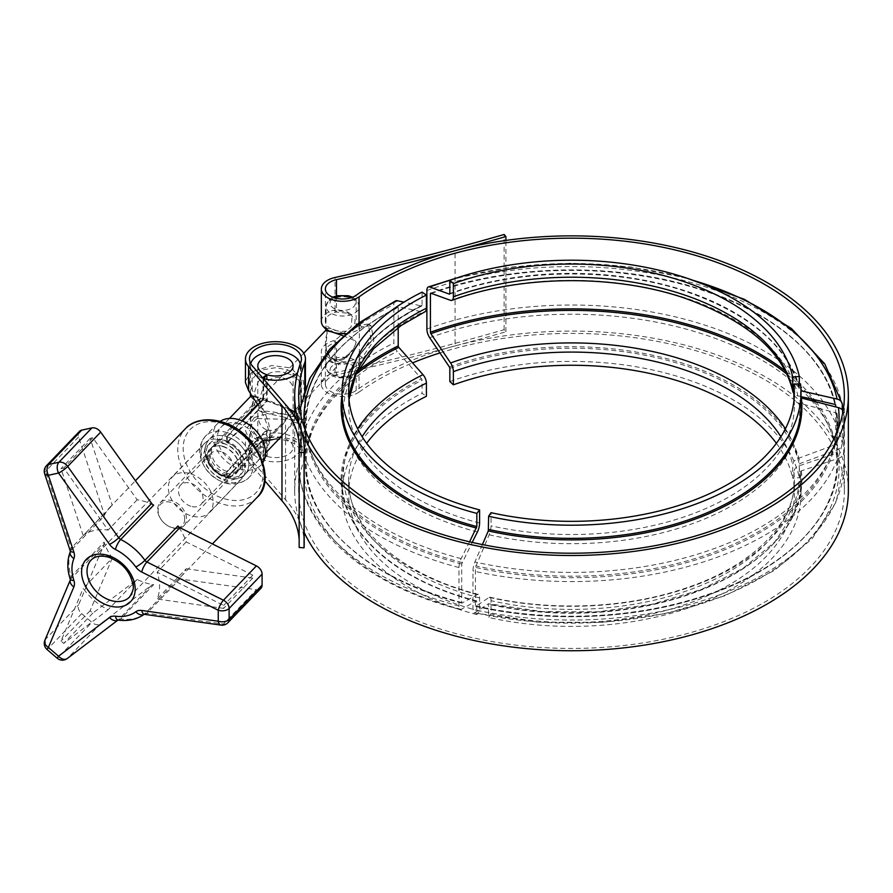 <?xml version="1.0" encoding="UTF-8"?>
<svg xmlns="http://www.w3.org/2000/svg" width="893" height="893" viewBox="0 0 893 893"><rect width="100%" height="100%" fill="white"/><g stroke="black" fill="none" stroke-linecap="round" stroke-linejoin="round"><path stroke-width="0.67" stroke-dasharray="4.46 3.35" d="M336.482 374.87A17.324 10.002 0 0 0 325.353 384.213A17.324 10.002 0 0 0 336.907 393.646A17.324 10.002 0 0 0 356.162 390.498A276.83 159.825 180 0 1 455.062 345.915A1883.895 1087.652 180 0 1 336.482 374.87L336.482 342.488A17.324 10.002 0 0 0 325.353 351.831A17.324 10.002 0 0 0 336.907 361.263A17.324 10.002 0 0 0 356.162 358.115A276.83 159.825 180 0 1 359.488 355.782L370.997 338.96L368.229 324.047L359.488 325.309A276.83 159.825 0 0 0 356.162 327.653A17.324 10.002 180 0 1 336.907 330.79A17.324 10.002 180 0 1 325.353 321.368A17.324 10.002 180 0 1 336.482 312.025L349.922 313.476L355.146 320.252L353.829 329.562L336.482 342.488L333.435 340.735L335.042 340.278L351.105 327.005L351.965 318.12L346.841 311.69L333.435 310.262A21.332 12.312 0 0 0 321.346 321.368M345.546 333.569A21.332 12.312 0 0 0 359.053 329.249A272.834 157.514 180 0 1 362.335 326.95L371.064 325.677L373.821 340.59L362.335 357.423A272.834 157.514 0 0 0 359.053 359.723A21.332 12.312 180 0 1 334.763 363.272C329.171 361.855 325.208 359.555 322.875 356.396A21.332 12.312 180 0 1 321.346 351.831A21.332 12.312 180 0 1 333.435 340.735M848.35 490.916A276.83 159.825 0 0 0 455.062 345.915L455.062 250.699M359.053 329.249L359.053 322.797M455.062 345.915A1883.895 1087.652 0 0 0 505.918 331.772L504.132 329.696A1879.899 1085.352 180 0 1 335.042 372.716A21.332 12.312 0 0 0 321.346 384.213A21.332 12.312 0 0 0 335.411 395.789A21.332 12.312 0 0 0 359.053 392.094L359.053 359.723M504.132 329.696L504.132 234.479M254.259 417.6L261.883 415.078L275.446 413.191L289.008 415.078L303.218 419.61L305.439 412.979L305.439 400.231L303.24 380.608L291.051 367.972L271.918 365.505L254.259 371.108L256.961 373.542L263.658 369.657L275.446 367.737L287.233 369.657L292.29 372.258L296.253 376.031L298.887 380.63L300.45 385.943L301.443 412.99L298.842 419.621L256.961 418.571L254.259 417.6L245.463 430.549L248.578 437.972L248.578 461.904L264.763 480.769M256.961 418.571L253.221 422.132L249.56 429.02L252.161 436.353C262.442 445.105 268.503 445.451 270.333 437.369C270.947 425.146 264.886 409.418 252.161 390.196L249.46 382.896L256.961 373.542M304.189 543.982A166.6 96.187 0 0 0 285.559 499.79L252.161 460.888A25.986 15.002 180 0 1 249.46 454.224A25.986 15.002 180 0 1 275.446 439.211A25.986 15.002 180 0 1 301.432 454.224A25.986 15.002 180 0 1 300.863 457.372A276.83 159.825 0 0 0 294.69 490.916A276.83 159.825 0 0 0 304.189 532.407M254.259 371.108L249.817 373.81L245.575 381.155L245.463 382.662M257.954 404.819C266.583 420.48 270.49 432.804 269.664 441.789C267.453 450.608 260.421 449.335 248.578 437.972M285.559 499.79L285.559 404.562M359.053 392.094A272.834 157.514 180 0 1 412.555 362.893M439.936 352.925A272.834 157.514 180 0 1 844.354 490.916A272.834 157.514 180 0 1 571.52 648.43A272.834 157.514 180 0 1 298.686 490.916A272.834 157.514 180 0 1 304.77 457.852A29.994 17.313 0 0 0 305.439 454.224A29.994 17.313 0 0 0 275.446 436.9A29.994 17.313 0 0 0 245.463 454.224A29.994 17.313 0 0 0 248.578 461.904M299.166 539.584A166.6 96.187 180 0 1 299.311 543.524A166.6 96.187 180 0 1 299.166 547.476M505.918 331.772L505.918 240.418M326.023 329.439L327.24 332.977L326.023 343.827C324.539 355.983 336.527 366.152 346.372 357.189C351.284 353.327 354.554 348.348 356.173 342.242C354.354 339.05 350.614 336.326 344.955 334.082M344.062 333.647C333.335 329.015 327.329 327.508 326.068 329.137M343.057 335.768L354.521 340.49C358.473 341.561 352.847 350 349.397 353.449C343.102 360.147 336.717 361.498 330.209 357.557C325.119 350.726 324.092 342.577 327.139 333.1L325.543 330.577M331.258 331.783L333.446 332.464M183.98 525.72A16.532 11.799 -136.2 0 0 186.514 518.889A16.532 11.799 -136.2 0 0 176.345 502.748A16.532 11.799 -136.2 0 0 160.137 502.815A16.532 11.799 -136.2 0 0 157.603 509.646A16.532 11.799 -136.2 0 0 167.784 525.787A16.532 11.799 -136.2 0 0 183.98 525.72L349.375 353.483C340.266 361.486 337.409 359.656 334.417 359.299L330.488 356.954C325.085 350.134 326.179 344.118 326.023 343.827M184.706 519.19A15.192 10.85 43.8 0 1 164.77 523.555A15.192 10.85 43.8 0 1 164.77 502.067A15.192 10.85 43.8 0 1 184.706 519.19M225.471 473A17.659 12.614 -136.2 0 0 238.264 470.823A17.659 12.614 -136.2 0 0 234.256 449.503A17.659 12.614 -136.2 0 0 212.78 446.366A17.659 12.614 -136.2 0 0 211.842 460.922A17.659 12.614 -136.2 0 0 225.471 473M223.049 475.522A17.659 12.614 43.8 0 1 209.42 463.445A17.659 12.614 43.8 0 1 210.357 448.889A17.659 12.614 43.8 0 1 231.834 452.025A17.659 12.614 43.8 0 1 235.841 473.357A17.659 12.614 43.8 0 1 223.049 475.522M239.324 423.907A24.993 17.849 -136.2 0 0 221.23 426.988A24.993 17.849 -136.2 0 0 226.9 457.171A24.993 17.849 -136.2 0 0 257.284 461.603A24.993 17.849 -136.2 0 0 258.613 441.008A24.993 17.849 -136.2 0 0 239.324 423.907M220.158 421.396A29.994 21.41 -136.2 0 0 217.624 423.528A29.994 21.41 -136.2 0 0 224.422 459.739A29.994 21.41 -136.2 0 0 260.89 465.063A29.994 21.41 -136.2 0 0 262.91 462.451M289.276 408.983L263.625 398.367L263.301 399.249L289.857 409.731M294.69 412.142L297.302 413.604L294.69 411.941M263.301 440.059L263.625 440.26C277.522 442.225 288.752 433.339 297.302 413.604L286.262 431.431C278.493 439.088 270.847 441.968 263.301 440.059L227.268 477.576A24.993 17.849 43.8 0 0 245.006 474.395A24.993 17.849 -136.2 0 0 246.334 453.789A24.993 17.849 -136.2 0 0 227.045 436.699A24.993 17.849 -136.2 0 0 208.951 439.769A24.993 17.849 43.8 0 1 226.688 436.588L241.869 420.77M242.416 420.994L227.268 436.777A24.993 17.849 43.8 0 1 246.379 453.901A24.993 17.849 43.8 0 1 245.006 474.395L257.284 461.603M252.786 396.503L262.721 399.071L263.044 398.189L252.261 395.733M250.464 396.559L253.59 399.606L250.464 396.447M263.044 440.082L262.721 439.869C250.453 433.462 247.406 420.034 253.59 399.606L250.464 417.299C250.922 429.287 255.119 436.889 263.044 440.082L263.044 459.94A24.993 14.433 0 0 1 250.453 447.415A24.993 14.433 0 0 1 275.446 432.993A24.993 14.433 0 0 1 300.439 447.415A24.993 14.433 0 0 1 263.625 460.129L267.174 456.423L267.174 430.035L227.268 471.593L227.268 477.576M263.625 440.26L263.625 460.129M263.044 398.189L263.044 378.331M263.033 378.319A24.993 14.433 180 0 1 250.453 365.795A24.993 14.433 180 0 1 250.732 363.641M300.227 363.909A24.993 14.433 180 0 1 300.439 365.795A24.993 14.433 180 0 1 297.637 372.437M263.625 379.012L263.625 398.367M287.568 373.587C275.993 369.434 266.226 372.18 258.267 381.802C251.569 396.95 252.127 406.739 259.93 411.16C273.671 410.49 302.191 416.841 300.439 423.929L300.282 424.075C296.152 423.728 297.849 404.127 300.439 389.281C300.249 381.166 295.963 375.931 287.568 373.587M262.721 439.869L226.688 477.387L226.688 471.404L266.594 429.846L266.594 456.245L263.044 459.94M227.268 436.777L227.268 442.761L267.174 401.203L267.174 374.803M257.664 404.328L262.721 399.071M266.594 375.417L266.594 401.013L226.688 442.571L226.688 436.588M267.174 430.035C272.532 431.341 277.924 429.299 283.338 423.885L290.895 411.55C284.878 407.978 276.975 404.529 267.174 401.203M267.174 456.423A17.659 10.191 0 0 0 293.105 447.415A17.659 10.191 0 0 0 275.446 437.224A17.659 10.191 0 0 0 257.787 447.415A17.659 10.191 0 0 0 266.594 456.245M266.594 401.013C261.504 399.428 258.59 398.892 257.865 399.417L259.997 401.66L257.787 413.604C258.021 422.099 260.957 427.513 266.594 429.846M284.007 417.109L267.152 413.47C257.988 408.402 257.564 398.267 265.88 383.064C275.535 372.18 294.746 378.208 293.105 391.469L293.105 421.742L284.007 417.109M226.688 471.404A17.659 12.614 43.8 0 1 213.248 459.281A17.659 12.614 43.8 0 1 214.242 444.848A17.659 12.614 43.8 0 1 226.688 442.571M226.688 477.387A24.993 17.849 43.8 0 1 207.567 460.263A24.993 17.849 43.8 0 1 208.951 439.769A24.993 17.849 -136.2 0 0 214.61 469.952A24.993 17.849 -136.2 0 0 245.006 474.395C241.21 481.807 219.756 481.249 209.241 464.829C203.37 455.14 203.28 446.779 208.951 439.769L221.23 426.988M227.268 442.761A17.659 12.614 43.8 0 1 240.708 454.883A17.659 12.614 43.8 0 1 239.715 469.316A17.659 12.614 43.8 0 1 227.268 471.593M842.289 409.887L842.289 443.285A7.992 6.485 -12 0 1 837.065 449.793L800.173 463.467A1.328 1.083 168 0 0 799.302 464.55L799.302 477.722L792.683 478.19L792.683 465.019A7.992 6.485 -12 0 1 797.907 458.511L834.81 444.837A1.328 1.083 168 0 0 835.681 443.754L835.681 406.907M801.021 396.626L797.907 395.912A7.992 6.485 -12 0 1 793.855 393.478M799.302 383.901L799.302 389.672A1.328 1.083 168 0 0 800.173 390.632L800.999 390.821M449.838 381.568A229.501 132.499 180 0 1 799.302 477.722M776.397 443.308A222.837 128.648 180 0 1 792.683 478.19M482.41 544.574L474.886 561.976A7.992 2.355 102.6 0 0 472.977 570.951L472.977 609.406A7.992 2.355 102.6 0 0 474.127 612.899A7.992 2.355 102.6 0 0 474.886 612.71L488.438 603.713L488.627 617.465L491.038 613.871L491.038 600.71A7.992 2.355 102.6 0 0 489.889 597.205A7.992 2.355 102.6 0 0 489.13 597.406L475.701 606.369L475.389 605.822L475.389 567.356L489.13 534.807A7.992 2.355 102.6 0 0 491.038 525.832L491.038 512.66M843.059 410.981A7.992 6.519 -6.6 0 1 843.695 412.957A7.992 6.519 -6.6 0 1 843.729 413.559L843.729 452.025A7.992 6.519 -6.6 0 1 838.471 458.355L801.378 470.845A1.328 1.083 173.4 0 0 800.508 471.895L800.508 485.066L793.855 485.323L793.855 472.151A7.992 6.519 -6.6 0 1 799.112 465.811L836.205 453.331A1.328 1.083 173.4 0 0 837.076 452.282L837.076 413.816A1.328 1.083 173.4 0 0 836.205 412.834L799.112 403.212A7.992 6.519 -6.6 0 1 793.888 397.898M800.508 383.856L800.508 397.028A1.328 1.083 173.4 0 0 801.021 397.865M800.508 485.066A229.501 132.499 180 0 1 801.021 493.907A229.501 132.499 180 0 1 488.627 617.465M793.855 485.323A222.837 128.648 180 0 1 794.357 493.907A222.837 128.648 180 0 1 491.038 613.871M469.584 541.805L461.134 558.65A7.992 2.69 104.7 0 0 458.969 567.546L458.969 606.012A7.992 2.69 104.7 0 0 460.241 609.539A7.992 2.69 104.7 0 0 461.134 609.383L476.628 600.844L476.84 614.607L479.586 611.102L479.586 597.93A7.992 2.69 104.7 0 0 478.313 594.403A7.992 2.69 104.7 0 0 477.42 594.559L462.072 603.065L461.714 602.507L461.714 564.052L472.185 542.397M398.2 327.508L398.2 307.46A1.328 0.703 63.6 0 1 398.479 306.857A1.328 0.703 63.6 0 1 398.769 306.824L422.981 312.07A7.992 4.253 -116.4 0 0 424.755 311.891M422.065 292.145L422.065 305.317A1.328 0.703 63.6 0 1 421.797 305.931A1.328 0.703 63.6 0 1 421.496 305.953L403.96 302.158M395.521 300.885A7.992 4.253 -116.4 0 0 393.858 304.546L393.858 343.001A7.992 4.253 -116.4 0 0 397.285 351.44L421.496 378.777A1.328 0.703 63.6 0 1 422.065 380.184L422.065 393.355L426.407 396.28M476.84 614.607A229.501 132.499 180 0 1 342.019 493.907A229.501 132.499 180 0 1 422.065 393.355M479.586 611.102A222.837 128.648 180 0 1 348.683 493.907A222.837 128.648 180 0 1 366.655 443.308M83.205 535.532L61.003 468.646L63.738 468.044L108.098 530.085A49.651 35.452 -136.2 0 0 83.205 535.532L112.295 505.248A49.651 35.452 -136.2 0 0 109.415 507.827A49.651 35.452 -136.2 0 0 104.124 515.975L71.161 550.3A49.651 35.452 -136.2 0 0 71.161 576.465L104.124 542.14A49.651 35.452 -136.2 0 0 112.295 558.092L83.205 588.375A49.651 35.452 -136.2 0 0 108.098 609.763L63.738 643.406L61.003 641.051L83.205 588.375M153.641 505.137A49.651 35.452 -136.2 0 0 145.224 501.676A49.651 35.452 -136.2 0 0 137.176 499.801L92.827 437.76L90.093 438.363L112.295 505.248M90.093 438.363L61.003 468.646M92.827 437.76L63.738 468.044M137.176 499.801L108.098 530.085M79.432 431.375A7.992 5.715 -136.2 0 0 78.595 436.945L104.124 513.855A3.996 2.858 43.8 0 1 104.124 515.975M112.295 558.092L90.093 610.767L92.827 613.123L137.176 579.479A49.651 35.452 -136.2 0 0 153.641 584.681L120.678 618.994A49.651 35.452 -136.2 0 0 144.945 613.681L177.908 579.367A49.651 35.452 -136.2 0 0 181.033 576.599A49.651 35.452 -136.2 0 0 186.202 568.741L157.112 599.024A49.651 35.452 -136.2 0 0 157.112 572.201L223.674 605.443L223.674 608.39L157.112 599.024M137.176 579.479L108.098 609.763M186.202 568.741L252.752 578.106L252.752 575.159L186.202 541.917A49.651 35.452 -136.2 0 0 177.908 525.988M186.202 541.917L157.112 572.201M92.827 613.123L63.738 643.406M90.093 610.767L61.003 641.051M104.124 542.14A3.996 2.858 43.8 0 1 104.124 544.261L78.595 604.829A7.992 5.715 -136.2 0 0 81.698 613.625L91.89 622.365A7.992 5.715 -136.2 0 0 100.675 623.794L151.665 585.116A3.996 2.858 43.8 0 1 153.641 584.681M252.752 575.159L223.674 605.443M252.752 578.106L223.674 608.39M177.908 579.367A3.996 2.858 43.8 0 1 179.884 578.943L256.403 589.704A7.992 5.715 -136.2 0 0 260.856 588.409M223.094 440.193A25.629 18.295 -136.2 0 0 204.676 443.308A25.629 18.295 -136.2 0 0 204.62 443.374A25.629 18.295 -136.2 0 0 210.424 474.317A25.629 18.295 -136.2 0 0 241.579 478.871A25.629 18.295 -136.2 0 0 241.635 478.804A25.629 18.295 -136.2 0 0 242.907 457.662A25.629 18.295 -136.2 0 0 223.094 440.193M190.789 506.253A14.065 10.046 43.8 0 1 179.906 496.642A14.065 10.046 43.8 0 1 180.643 485.033A14.065 10.046 43.8 0 1 190.789 483.292A14.065 10.046 43.8 0 1 201.662 492.903A14.065 10.046 43.8 0 1 200.925 504.512A14.065 10.046 43.8 0 1 190.789 506.253M190.789 473.848A25.629 18.295 43.8 0 1 210.614 491.362A25.629 18.295 43.8 0 1 209.263 512.515A25.629 18.295 43.8 0 1 178.109 507.972A25.629 18.295 43.8 0 1 172.304 477.018A25.629 18.295 43.8 0 1 190.789 473.848M322.875 356.396L334.763 363.272M359.488 355.782L362.335 357.423M334.763 332.799L322.875 325.934M359.488 325.309L362.335 326.95M333.435 310.262L336.482 312.025L336.482 295.862M356.162 390.498L356.162 358.115M356.162 327.653L356.162 295.27M335.042 309.927L335.042 277.489M335.042 372.716L335.042 340.278M252.161 390.196L252.161 365.661M300.863 457.372L300.863 362.145M252.161 460.888L252.161 436.353M304.77 457.852L304.77 390.118M331.604 366.521A12.658 7.311 0 0 0 342.901 377.371A12.658 7.311 0 0 0 353.528 366.297A12.658 7.311 0 0 0 331.604 366.521M328.111 362.134A16.666 9.622 180 0 1 346.852 357.49A16.666 9.622 180 0 1 359.343 366.8A16.666 9.622 180 0 1 342.678 376.422A16.666 9.622 180 0 1 326.012 366.8A16.666 9.622 180 0 1 328.111 362.134M328.111 301.734A16.666 9.622 0 0 0 326.012 306.399A16.666 9.622 0 0 0 342.678 316.022A16.666 9.622 0 0 0 359.343 306.399A16.666 9.622 0 0 0 346.852 297.09A16.666 9.622 0 0 0 328.111 301.734M351.161 297.704A12.658 7.311 180 0 1 352.69 307.605A12.658 7.311 180 0 1 335.712 309.235A12.658 7.311 180 0 1 331.604 299.59A12.658 7.311 180 0 1 334.194 297.704M225.583 440.662A21.99 15.706 43.8 0 1 242.148 472.944A21.99 15.706 43.8 0 1 208.839 462.183A21.99 15.706 43.8 0 1 225.583 440.662M227.056 432.625A29.994 21.41 -136.2 0 0 205.345 436.309A29.994 21.41 -136.2 0 0 212.143 472.531A29.994 21.41 -136.2 0 0 248.611 477.855A29.994 21.41 -136.2 0 0 250.196 453.142A29.994 21.41 -136.2 0 0 227.056 432.625M223.161 443.185A21.99 15.706 43.8 0 1 239.726 475.467A21.99 15.706 43.8 0 1 206.417 464.706A21.99 15.706 43.8 0 1 223.161 443.185M785.394 428.819A228.095 131.684 180 0 1 797.907 458.511M780.906 436.722A222.837 128.648 180 0 1 792.683 465.019M786.99 374.212A265.277 153.149 180 0 1 812.217 399.182M813.847 401.247A265.277 153.149 180 0 1 834.81 444.837M785.438 371.108A266.147 153.663 180 0 1 814.383 399.673M816.001 401.805A266.147 153.663 180 0 1 835.681 443.754M431.464 293.406A266.147 153.663 180 0 1 835.602 404.931M430.873 293.194A265.277 153.149 180 0 1 834.81 404.339M450.585 300.349A228.095 131.684 180 0 1 797.907 395.912M449.838 293.529A229.501 132.499 180 0 1 799.302 389.672M449.748 293.987A230.372 133.001 180 0 1 800.173 390.632M449.838 280.369A267.554 154.467 180 0 1 693.359 280.413M426.876 290.526A272.812 157.503 180 0 1 842.289 404.83M426.876 328.981A272.812 157.503 180 0 1 842.289 443.285M429.667 337.699A267.554 154.467 180 0 1 837.065 449.793M449.38 366.945A230.372 133.001 180 0 1 800.173 463.467M449.838 368.396A229.501 132.499 180 0 1 799.302 464.55M799.112 465.811A228.095 131.684 180 0 1 489.13 597.406M793.855 472.151A222.837 128.648 180 0 1 794.357 480.735A222.837 128.648 180 0 1 491.038 600.71M836.205 453.331A265.277 153.149 180 0 1 475.701 606.369M837.076 452.282A266.147 153.663 180 0 1 837.667 462.529A266.147 153.663 180 0 1 475.389 605.822M837.076 413.816A266.147 153.663 180 0 1 837.667 424.075A266.147 153.663 180 0 1 475.389 567.356M836.205 412.834A265.277 153.149 180 0 1 475.701 565.861M799.112 403.212A228.095 131.684 180 0 1 489.13 534.807M794.067 399.283A222.837 128.648 180 0 1 794.357 405.869A222.837 128.648 180 0 1 491.038 525.832M800.508 397.028A229.501 132.499 180 0 1 801.021 405.869L800.508 397.128M838.482 428.182A267.554 154.467 180 0 1 474.886 561.976M843.729 413.559A272.812 157.503 180 0 1 844.331 424.075A272.812 157.503 180 0 1 472.977 570.951M843.729 452.025A272.812 157.503 180 0 1 844.331 462.529A272.812 157.503 180 0 1 472.977 609.406M838.471 458.355A267.554 154.467 180 0 1 474.886 612.71M801.378 470.845A230.372 133.001 180 0 1 488.315 603.746M800.508 471.895A229.501 132.499 180 0 1 801.021 480.735A229.501 132.499 180 0 1 488.627 604.293M477.42 594.559A228.095 131.684 180 0 1 357.658 428.819M479.586 597.93A222.837 128.648 180 0 1 348.683 480.735A222.837 128.648 180 0 1 362.134 436.722M462.072 603.065A265.277 153.149 180 0 1 356.061 374.212M461.714 602.507A266.147 153.663 180 0 1 305.373 462.529A266.147 153.663 180 0 1 357.602 371.108M461.714 564.052A266.147 153.663 180 0 1 305.373 424.075A266.147 153.663 180 0 1 398.2 307.46M462.072 562.568A265.277 153.149 180 0 1 398.769 306.824M477.42 531.96A228.095 131.684 180 0 1 422.981 312.07M479.586 523.064A222.837 128.648 180 0 1 348.683 405.869A222.837 128.648 180 0 1 348.984 399.283M421.797 305.931C369.836 332.754 343.247 366.074 342.019 405.869A229.501 132.499 180 0 1 422.065 305.317M342.019 395.298A230.372 133.001 180 0 1 421.496 305.953M461.134 558.65A267.554 154.467 180 0 1 304.558 428.182M458.969 567.546A272.812 157.503 180 0 1 298.709 424.075A272.812 157.503 180 0 1 393.858 304.546M458.969 606.012A272.812 157.503 180 0 1 298.709 462.529A272.812 157.503 180 0 1 393.858 343.001M461.134 609.383A267.554 154.467 180 0 1 397.285 351.44M476.471 600.877A230.372 133.001 180 0 1 421.496 378.777M476.84 601.435A229.501 132.499 180 0 1 342.019 480.735A229.501 132.499 180 0 1 422.065 380.184M256.972 497.524A49.651 35.452 43.8 0 1 196.605 488.705A49.651 35.452 43.8 0 1 185.353 428.752M223.094 423.851A45.655 32.594 -136.2 0 0 188.523 468.691A45.655 32.594 -136.2 0 0 257.675 490.826A45.655 32.594 -136.2 0 0 223.094 423.851M221.017 625.111A7.992 3.985 98 0 0 223.451 624.028A7.992 5.715 -136.2 0 0 227.894 622.734M144.487 614.339A7.992 3.985 98 0 0 146.921 613.257L223.451 624.028L256.403 589.704M204.676 443.308L91.164 560.056A26.634 19.021 43.8 0 1 110.319 556.819A26.634 19.021 43.8 0 1 130.903 574.98A26.634 19.021 43.8 0 1 129.585 596.959L241.635 478.804M144.041 614.328L144.465 614.105A7.992 5.559 -126.8 0 0 144.945 613.681A3.996 2.858 43.8 0 1 146.921 613.257L179.884 578.943M46.469 465.7A7.992 5.715 -136.2 0 0 45.632 471.27L71.161 548.179A7.992 3.326 -18.4 0 0 70.179 550.668M104.124 513.855L71.161 548.179A3.996 2.858 43.8 0 1 71.161 550.3A7.992 5.391 -157.5 0 0 70.391 551.472L70.346 551.584A7.992 5.391 -157.5 0 1 70.391 551.472M78.595 436.945L45.632 471.27A7.992 3.326 -18.4 0 0 44.65 473.759M57.208 658.219L58.927 656.69A7.992 5.715 -136.2 0 0 67.712 658.119L118.713 619.441A7.992 5.559 -127.2 0 1 118.256 619.842A7.992 5.559 -127.2 0 1 117.932 620.066M151.665 585.116L118.713 619.441A3.996 2.858 43.8 0 1 120.678 618.994A7.992 3.996 97.7 0 1 118.244 620.088M70.179 578.965A7.992 3.349 -18.1 0 1 71.161 576.465A3.996 2.858 43.8 0 1 71.161 578.586L45.632 639.154A7.992 5.715 -136.2 0 0 48.747 647.938L47.028 649.468M70.402 579.736L70.346 579.847A7.992 5.403 -157.1 0 1 70.402 579.736A7.992 5.403 -157.1 0 1 71.161 578.586L104.124 544.261M81.698 613.625L48.747 647.938L58.927 656.69L91.89 622.365M100.675 623.794L67.712 658.119A7.992 5.559 -127.2 0 1 67.254 658.521M44.873 640.303A7.992 5.403 -157.1 0 1 45.632 639.154L78.595 604.829M221.163 451.657A14.065 10.046 -136.2 0 0 211.016 453.398A14.065 10.046 -136.2 0 0 214.208 470.377A14.065 10.046 -136.2 0 0 231.298 472.877A14.065 10.046 -136.2 0 0 232.035 461.268A14.065 10.046 -136.2 0 0 221.163 451.657M223.094 446.377A18.061 12.893 43.8 0 1 236.779 472.866A18.061 12.893 43.8 0 1 209.42 464.114A18.061 12.893 43.8 0 1 223.094 446.377M371.064 325.677L368.229 324.047M349.922 313.476L346.841 311.69M325.353 384.213L325.353 351.831M325.353 321.368L325.353 288.986M321.346 384.213L321.346 351.831M303.218 419.621L298.842 419.621M301.432 454.224L301.432 412.99M301.432 400.231L301.432 358.997M249.46 454.224L249.46 430.314M249.46 382.896L249.46 358.997M269.664 441.789L270.333 437.369M305.439 454.224L305.439 412.979M305.439 400.231L305.439 388.321M245.463 454.224L245.463 430.549M844.354 490.916L844.354 395.688M298.686 490.916L298.686 395.688M294.69 490.916L294.69 416.752M299.311 543.524L299.311 448.308M352.568 297.202L357.167 300.684L359.343 306.399L359.343 366.8C357.412 374.212 356.865 374.2 348.315 377.471C335.188 379.19 327.753 375.629 326.012 366.8L326.012 343.772M332.788 297.202L328.724 300.081L326.012 306.399L326.012 329.104M303.754 353.271L160.137 502.815M235.841 473.357L238.264 470.823M210.357 448.889L212.78 446.366M217.624 423.528L205.345 436.309C200.099 443.207 198.425 449.938 200.345 456.49C201.874 463.177 205.29 469.082 210.603 474.216C220.236 482.968 234.647 489.464 248.611 477.855L260.89 465.063M263.502 439.97C274.452 440.361 281.998 437.548 286.151 431.531L286.251 431.419M286.441 431.241L281.976 435.884M265.478 453.064L245.006 474.395M262.922 439.78C256.659 437.771 252.619 431.81 250.799 421.909L250.464 417.299M250.453 365.795L250.453 393.154M250.453 416.763L250.453 447.415M300.439 365.795L300.439 389.281M300.439 423.929L300.439 447.415M257.787 365.795L257.787 399.618M257.787 413.604L257.787 447.415M293.105 365.795L293.105 391.469M293.105 421.742L293.105 447.415M257.865 399.417L214.242 444.848M229.434 418.449L208.951 439.769M259.93 411.16L267.152 413.47M293.06 421.764L300.282 424.075M283.338 423.885L239.715 469.316M430.66 293.183C509.936 263.982 616.192 262.107 698.393 288.472C772.914 311.49 825.779 356.195 835.658 405.109M449.592 294.121C519.436 268.346 613.759 267.23 685.389 291.341C750.455 314.023 788.43 346.864 799.313 389.861M686.873 278.158L630.603 266.974L571.52 263.189L512.437 266.974L456.167 278.158M489.889 597.205C552.432 611.459 626.194 608.189 684.127 588.654C752.766 566.363 795.384 522.461 794.357 480.735L794.357 493.907M837.076 413.716L837.667 462.529C838.538 518.141 783.128 571.944 699.107 597.908C631.53 619.541 547.465 622.734 475.578 606.403M794.357 392.697L794.357 405.869L794.056 399.405M474.127 612.899L537.653 622.187L603.121 622.343L666.781 613.379L724.96 595.776L774.343 570.46L812.139 538.725L836.082 502.067L844.331 462.529L843.695 412.957M801.021 493.907L801.021 480.735L794.357 512.258L774.689 542.04L743.076 568.316L701.385 589.48L652.046 604.271L597.975 611.794L542.352 611.605L488.438 603.713M478.313 594.403C399.182 574.411 347.254 526.401 348.683 480.735L348.683 493.907M461.927 603.099C368.385 579.378 304.256 522.159 305.373 462.529L305.373 424.075C307.013 376.98 338.045 337.911 398.479 306.857M348.996 399.405L348.683 405.869L348.683 392.697M299.78 409.742L298.709 424.075L298.709 462.529C297.882 526.624 364.88 585.317 460.241 609.539M476.628 600.844C395.755 580.361 340.925 531.011 342.019 480.735L342.019 493.907M181.033 576.599L212.411 543.926M109.415 507.827L135.435 480.735M180.643 485.033L211.016 453.398C209.877 457.205 205.736 457.484 215.023 469.584C224.567 475.478 229.992 476.572 231.298 472.877L200.925 504.512M204.62 443.374L172.304 477.018M241.579 478.871L209.263 512.515"/><path stroke-width="1.34" d="M359.053 322.797L359.053 296.878A21.332 12.312 180 0 1 335.411 300.561A21.332 12.312 180 0 1 321.346 288.986L321.346 321.368A21.332 12.312 0 0 0 322.875 325.934C325.208 329.227 329.171 331.526 334.763 332.799A21.332 12.312 0 0 0 345.546 333.569M336.482 279.643A1883.895 1087.652 0 0 0 455.062 250.699A276.83 159.825 0 0 0 356.162 295.27A17.324 10.002 180 0 1 336.907 298.418A17.324 10.002 180 0 1 325.353 288.986A17.324 10.002 180 0 1 336.482 279.643L336.482 295.862M321.346 288.986A21.332 12.312 180 0 1 335.042 277.489A1879.899 1085.352 0 0 0 504.132 234.479L505.918 236.545A1883.895 1087.652 180 0 1 455.062 250.699A276.83 159.825 180 0 1 848.35 395.688A276.83 159.825 180 0 1 571.52 555.513A276.83 159.825 180 0 1 294.69 395.688A276.83 159.825 180 0 1 300.863 362.145A25.986 15.002 0 0 0 301.432 358.997A25.986 15.002 0 0 0 275.446 343.995A25.986 15.002 0 0 0 249.46 358.997A25.986 15.002 0 0 0 252.161 365.661L285.559 404.562A166.6 96.187 180 0 1 304.189 448.755A166.6 96.187 180 0 1 304.055 452.606L299.166 452.26A166.6 96.187 0 0 0 299.311 448.308A166.6 96.187 0 0 0 281.976 405.589L248.578 366.688A29.994 17.313 180 0 1 245.463 358.997A29.994 17.313 180 0 1 275.446 341.684A29.994 17.313 180 0 1 305.439 358.997A29.994 17.313 180 0 1 304.77 362.625A272.834 157.514 0 0 0 298.686 395.688A272.834 157.514 0 0 0 571.52 553.213A272.834 157.514 0 0 0 844.354 395.688A272.834 157.514 0 0 0 662.271 247.138A272.834 157.514 0 0 0 359.053 296.878M245.463 358.997L245.463 382.662L248.578 390.621L257.954 404.819M264.763 480.769L281.976 500.806A166.6 96.187 180 0 1 299.166 539.584M304.189 532.407A276.83 159.825 0 0 0 607.776 649.367A276.83 159.825 0 0 0 848.35 490.916L848.35 395.688M412.555 362.893A272.834 157.514 180 0 1 439.936 352.925M299.166 452.26L299.166 547.476L304.055 547.833A166.6 96.187 0 0 0 304.189 543.982L304.189 448.755M505.918 240.418L505.918 236.545M304.055 547.833L304.055 452.606M344.955 334.082L344.062 333.647M326.012 329.104L325.554 330.555L331.258 331.783M333.446 332.464L343.057 335.768M262.91 462.451A29.994 21.41 -136.2 0 0 239.335 419.833A29.994 21.41 -136.2 0 0 220.158 421.396M289.857 409.731L294.69 412.142M294.69 411.941L289.276 408.983M263.301 399.249L242.416 420.994M252.261 395.733L250.464 396.559M250.464 396.447L252.786 396.503M263.044 378.331L263.044 378.319A24.993 14.433 180 0 1 263.033 378.319L266.594 374.625L266.594 375.417M250.732 363.641A24.993 14.433 180 0 1 275.669 351.373A24.993 14.433 180 0 1 300.227 363.909M297.637 372.437A24.993 14.433 180 0 1 263.625 378.509L263.625 379.012M266.594 374.625A17.659 10.191 180 0 1 257.787 365.795A17.659 10.191 180 0 1 275.446 355.604A17.659 10.191 180 0 1 293.105 365.795A17.659 10.191 180 0 1 267.174 374.803L263.625 378.509M241.869 420.77L257.664 404.328M453.376 283.617L449.838 280.357L449.838 293.529A1.328 0.58 70.1 0 1 449.592 294.121A1.328 0.58 70.1 0 1 449.38 294.121L429.667 286.966A7.992 3.46 -109.9 0 0 428.406 286.921A7.992 3.46 -109.9 0 0 426.876 290.526L426.876 328.981A7.992 3.46 -109.9 0 0 429.667 337.699L449.38 366.945A1.328 0.58 70.1 0 1 449.838 368.396L449.838 381.568L453.376 384.827L453.376 371.655A7.992 3.46 -109.9 0 0 450.585 362.949L430.873 333.703A1.328 0.58 70.1 0 1 430.415 332.252L430.415 293.786A1.328 0.58 70.1 0 1 430.66 293.183A1.328 0.58 70.1 0 1 430.873 293.194L450.585 300.349A7.992 3.46 -109.9 0 0 451.847 300.394A7.992 3.46 -109.9 0 0 453.376 296.789L453.376 283.617A222.837 128.648 180 0 1 792.683 376.98L799.302 376.511L799.302 383.901M835.681 406.907L835.681 405.299A1.328 1.083 168 0 0 834.81 404.339L801.021 396.626M793.855 393.478A7.992 6.485 -12 0 1 792.794 391.246A7.992 6.485 -12 0 1 792.683 390.152L792.683 376.98M429.667 286.966A267.554 154.467 180 0 1 449.838 280.369A229.501 132.499 180 0 1 799.302 376.511M800.999 390.821L837.065 399.059A7.992 6.485 -12 0 1 842.177 403.725A7.992 6.485 -12 0 1 842.289 404.83L842.289 409.887M453.376 384.827A222.837 128.648 180 0 1 776.397 443.308M794.056 399.405L793.888 397.898A7.992 6.519 -6.6 0 1 793.855 397.285L793.855 384.113A222.837 128.648 180 0 1 794.357 392.697A222.837 128.648 180 0 1 491.038 512.66L488.627 516.254L488.315 530.911L482.41 544.574M793.855 384.113L800.508 383.856A229.501 132.499 180 0 1 801.021 392.697A229.501 132.499 180 0 1 488.627 516.254M801.021 397.865A1.328 1.083 173.4 0 0 801.378 398.01L838.471 407.632A7.992 6.519 -6.6 0 1 843.059 410.981M366.655 443.308A222.837 128.648 180 0 1 426.407 396.28L426.407 383.108A7.992 4.253 -116.4 0 0 422.981 374.669L398.769 347.332A1.328 0.703 63.6 0 1 398.2 345.926L398.2 327.508M472.185 542.397L477.42 531.96A7.992 2.69 104.7 0 0 479.586 523.064L479.586 509.892A222.837 128.648 180 0 1 348.683 392.697A222.837 128.648 180 0 1 426.407 295.07L422.065 292.145A229.501 132.499 180 0 0 342.019 392.697L342.019 405.869A229.501 132.499 180 0 0 476.84 526.569L469.584 541.805M348.996 399.405L355.95 374.446L373.542 348.772L401.124 325.499L424.755 311.891A7.992 4.253 -116.4 0 0 426.407 308.23L426.407 295.07M479.586 509.892L476.84 513.397A229.501 132.499 180 0 1 342.019 392.697M476.84 513.397L476.84 526.569M403.96 302.158L397.285 300.718A7.992 4.253 -116.4 0 0 395.521 300.885L358.718 323.043L329.774 349.152L309.793 378.375L299.78 409.742M227.894 622.734L260.856 588.409A7.992 5.715 -136.2 0 0 262.084 585.105L262.084 574.132A7.992 5.715 -136.2 0 0 256.403 565.905L179.884 527.674A3.996 2.858 43.8 0 1 177.908 525.988L144.945 560.313A49.651 35.452 -136.2 0 0 120.678 539.461L153.641 505.137A3.996 2.858 43.8 0 1 151.665 503.44L100.675 432.112A7.992 5.715 -136.2 0 0 91.89 427.914L81.698 430.147A7.992 5.715 -136.2 0 0 79.432 431.375L46.469 465.7A7.992 7.992 0 0 0 44.65 473.759A7.992 3.326 -18.4 0 0 48.367 475.277L58.547 473.056L109.538 544.384A12 8.562 -136.2 0 0 115.443 549.474A41.647 29.748 43.8 0 1 135.803 566.966A12 8.562 -136.2 0 0 141.719 572.033L218.249 610.254L218.249 621.227A7.992 3.985 98 0 0 221.017 625.111A7.992 7.992 0 0 0 227.894 622.734A7.992 5.715 -136.2 0 0 229.121 619.429A7.992 4.621 180 0 1 218.249 621.227L141.719 610.466A7.992 3.985 98 0 0 144.487 614.339L144.465 614.105C137.031 619.429 128.279 621.428 118.244 620.088A7.992 3.996 97.7 0 1 115.443 616.203A12 8.562 -136.2 0 0 109.538 617.51L58.547 656.188L48.367 647.447L73.885 586.88A12 8.562 -136.2 0 0 73.907 580.517A41.647 29.748 43.8 0 1 73.907 558.56A12 8.562 -136.2 0 0 73.885 552.187L48.367 475.277A7.992 5.045 -102.3 0 1 48.747 464.472A7.992 5.715 -136.2 0 0 46.469 465.7M281.976 500.806L281.976 405.589M248.578 366.688L248.578 390.621M304.77 390.118L304.77 362.625M334.194 297.704A12.658 7.311 180 0 1 351.161 297.704M450.585 362.949A228.095 131.684 180 0 1 785.394 428.819M453.376 371.655A222.837 128.648 180 0 1 780.906 436.722M430.873 333.703A265.277 153.149 180 0 1 786.99 374.212M812.217 399.182A265.277 153.149 180 0 1 813.847 401.247M430.415 332.252A266.147 153.663 180 0 1 785.438 371.108M814.383 399.673A266.147 153.663 180 0 1 816.001 401.805M430.415 293.786A266.147 153.663 180 0 1 431.464 293.406M453.376 296.789A222.837 128.648 180 0 1 792.683 390.152M693.359 280.413A267.554 154.467 180 0 1 837.065 399.059M793.855 397.285A222.837 128.648 180 0 1 794.067 399.283M801.021 392.697L801.021 405.869A229.501 132.499 180 0 1 488.627 529.415M801.378 398.01A230.372 133.001 180 0 1 488.315 530.911M838.471 407.632A267.554 154.467 180 0 1 838.482 428.182M357.658 428.819A228.095 131.684 180 0 1 422.981 374.669M362.134 436.722A222.837 128.648 180 0 1 426.407 383.108M356.061 374.212A265.277 153.149 180 0 1 398.769 347.332M357.602 371.108A266.147 153.663 180 0 1 398.2 345.926M348.984 399.283A222.837 128.648 180 0 1 426.407 308.23M476.471 528.042A230.372 133.001 180 0 1 342.019 395.298M304.558 428.182A267.554 154.467 180 0 1 397.285 300.718M135.435 480.735L185.353 428.752A49.651 35.452 43.8 0 1 221.163 422.601A49.651 35.452 43.8 0 1 259.573 456.546A49.651 35.452 43.8 0 1 256.972 497.524L212.411 543.926M262.084 585.105L229.121 619.429L229.121 608.457A7.992 5.715 -136.2 0 0 223.451 600.23A7.992 2.232 116.5 0 0 218.249 610.254A7.992 4.621 -0 0 0 229.121 608.457L262.084 574.132M141.719 610.466A12 8.562 -136.2 0 0 135.803 611.738A41.647 29.748 43.8 0 1 115.443 616.203M108.388 605.588A30.641 21.879 -136.2 0 0 131.595 575.494A30.641 21.879 -136.2 0 0 85.181 560.637A30.641 21.879 -136.2 0 0 108.388 605.588M110.319 600.319A26.634 19.021 43.8 0 1 89.68 582.057A26.634 19.021 43.8 0 1 91.164 560.056C95.004 556.105 100.876 555.167 108.767 557.243C122.698 562.78 130.791 572.212 133.057 585.518C133.961 587.873 132.811 591.691 129.585 596.959A26.634 19.021 43.8 0 1 110.319 600.319M256.403 565.905L223.451 600.23L146.921 561.998A3.996 2.858 43.8 0 1 144.945 560.313A7.992 1.395 -35.8 0 1 135.803 566.966M179.884 527.674L146.921 561.998A7.992 2.232 116.5 0 0 141.719 572.033M115.443 549.474A7.992 2.21 116.8 0 1 120.678 539.461A3.996 2.858 43.8 0 1 118.713 537.765L67.712 466.436A7.992 5.715 -136.2 0 0 58.927 462.239A7.992 5.045 77.7 0 0 58.547 473.056A7.992 1.418 -35.6 0 0 67.712 466.436L100.675 432.112M109.538 544.384A7.992 1.418 -35.6 0 0 118.713 537.765L151.665 503.44M144.153 614.317A7.992 5.559 -126.8 0 1 135.803 611.738M44.65 473.759L70.179 550.668A7.992 3.326 -18.4 0 0 73.885 552.187M73.907 558.56A7.992 5.391 -157.5 0 1 70.346 551.584M91.89 427.914L58.927 462.239L48.747 464.472L81.698 430.147M117.932 620.066A7.992 5.559 -127.2 0 1 109.538 617.51M73.885 586.88A7.992 5.403 -157.1 0 1 70.346 579.858L44.873 640.303A7.992 7.992 0 0 0 47.028 649.468L48.367 647.447A7.992 5.403 -157.1 0 1 44.873 640.303M70.402 579.736L70.179 578.965A7.992 3.349 -18.1 0 0 73.907 580.517M58.547 656.188L57.208 658.219A7.992 7.992 0 0 0 67.254 658.521A7.992 5.559 -127.2 0 1 58.547 656.188M305.439 388.321L305.439 358.997M294.69 416.752L294.69 395.688M352.568 297.202L348.315 295.728L337.141 295.706L332.788 297.202M325.565 330.566L303.754 353.271M281.976 435.884L265.478 453.064M250.453 393.154L250.453 396.447M250.386 396.626L229.434 418.449M792.794 391.246C783.128 351.44 746.816 320.308 683.871 297.86C613.67 274.028 520.385 275.055 451.847 300.394M842.177 403.725L824.764 363.897L791.432 328.501L744.494 299.401L686.873 278.158M456.167 278.158L428.406 286.921M185.353 428.752C191.024 422.155 204.073 416.562 222.379 422.054C257.017 431.341 277.5 480.479 256.972 497.524M221.017 625.111L144.487 614.339M70.179 550.668L70.391 551.472C67.064 559.978 66.986 569.142 70.179 578.965M47.028 649.468L57.208 658.219M67.254 658.521L117.965 620.066"/></g></svg>
